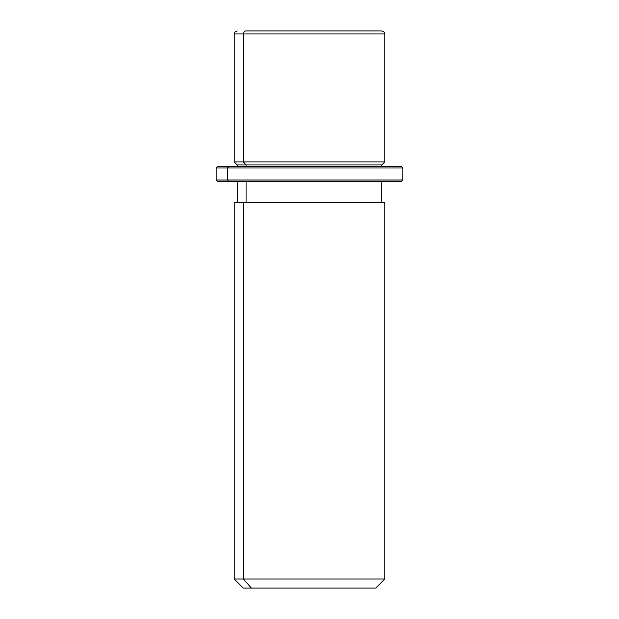 <?xml version="1.0" encoding="UTF-8"?>
<svg xmlns="http://www.w3.org/2000/svg" width="619" height="619" viewBox="0 0 619 619"><rect width="100%" height="100%" fill="white"/><g stroke="black" fill="none" stroke-linecap="round" stroke-linejoin="round"><path stroke-width="0.93" d="M381.776 166.465L381.776 164.956L246.076 164.956L243.429 161.946L384.786 161.946L243.429 161.946L246.076 164.956L237.224 164.956L381.776 164.956L384.786 161.946L384.786 33.96L243.429 33.96L384.786 33.96C384.097 33.171 386.256 32.761 381.776 30.95L246.076 30.95A3.01 2.646 90 0 0 243.429 33.96L243.429 161.946L243.429 33.96L234.214 33.96L243.429 33.96A3.01 2.646 -90 0 1 246.076 30.95L372.924 30.95M237.224 30.95C232.906 32.59 234.841 33.147 234.214 33.96L234.214 161.946L243.429 161.946L234.214 161.946L237.224 164.956L237.224 166.465M246.076 166.465L246.076 164.956L246.076 166.465M246.076 202.599L246.076 181.514L246.076 202.599M381.776 181.514L381.776 202.599L243.429 202.599L243.429 579.013L234.214 579.013L243.429 579.013L243.429 202.599L384.786 202.599L384.786 579.013L243.429 579.013L251.36 588.05L243.252 588.05L234.214 579.013L234.214 202.599L243.429 202.599M375.748 588.05L251.36 588.05L243.429 579.013L384.786 579.013L375.748 588.05M251.36 588.05L367.64 588.05M390.102 166.465L228.898 166.465L401.344 166.465L402.853 167.966L227.575 167.966L228.898 166.465L227.575 167.966L216.147 167.966L227.575 167.966L227.575 180.013L216.147 180.013L227.575 180.013L227.575 167.966L402.853 167.966L402.853 180.013L227.575 180.013L402.853 180.013L401.344 181.514L228.898 181.514L390.102 181.514M228.898 181.514L227.575 180.013L228.898 181.514L217.656 181.514L216.147 180.013L216.147 167.966L217.656 166.465L228.898 166.465M401.344 181.514L217.656 181.514M237.224 202.599L237.224 181.514"/></g></svg>
